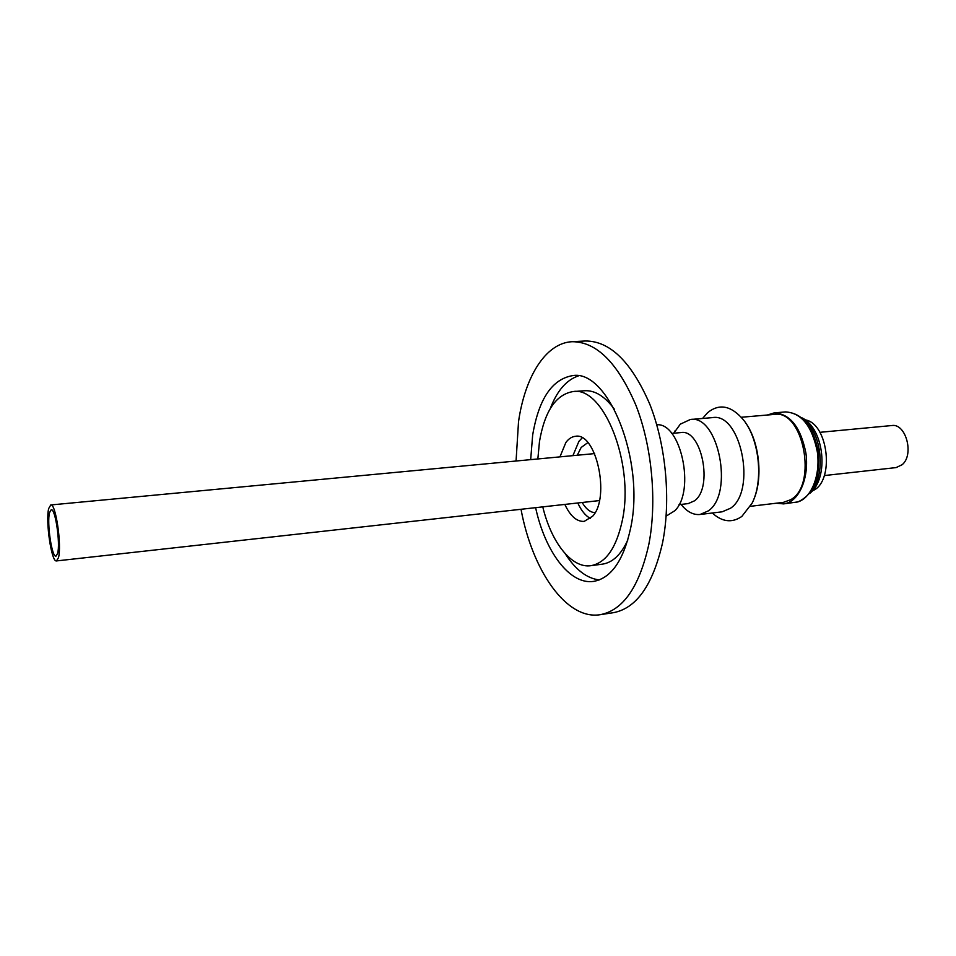 <?xml version="1.0" encoding="UTF-8"?>
<svg xmlns="http://www.w3.org/2000/svg" width="956" height="956" viewBox="0 0 956 956"><rect width="100%" height="100%" fill="white"/><g stroke="black" fill="none" stroke-linecap="round" stroke-linejoin="round"><path stroke-width="1.43" d="M564.829 504.41C570.29 516.097 576.731 521.749 584.176 521.402L592.72 516.156C610.525 497.156 596.114 431.909 575.428 436.306C571.819 436.677 568.629 438.744 565.856 442.532L559.941 456.872M582.18 437.884L578.906 441.361L572.907 455.654M577.771 502.976C581.308 510.671 585.538 515.834 590.461 518.487M587.844 442.604L581.152 447.48L577.281 455.235M582.132 502.486C585.992 508.974 590.294 512.38 595.05 512.703M48.696 508.508L50.752 504.959C55.687 502.892 61.997 545.888 58.447 557.754L56.5 560.921C51.528 562.654 45.374 521.02 48.696 508.508M57.599 553.5L55.986 556.153C51.863 557.611 46.748 522.98 49.521 512.655L51.206 509.739C55.305 508.042 60.527 543.606 57.599 553.5M550.286 408.547C557.025 390.861 566.37 379.986 578.308 375.935M530.676 459.633L532.659 435.1C538.742 399.022 552.018 379.209 572.489 375.648C608.052 368.885 645.228 460.302 630.745 527.604C623.694 560.216 611.314 578.153 593.628 581.391C569.824 585.084 545.063 551.528 535.611 507.66M537.846 458.964L539.483 441.529C544.705 411.211 555.866 394.565 572.991 391.578C603.224 385.865 634.497 462.931 622.464 519.789C616.548 547.633 606.02 562.929 590.892 565.689C571.592 568.581 551.277 542.387 542.769 506.871M627.805 540.009C621.113 554.588 612.629 562.642 602.388 564.148L590.892 565.689M516.061 461.019L518.522 421.775C524.928 376.795 545.625 342.989 572.023 341.71L585.299 340.993C609.964 340.874 631.462 361.93 649.769 404.149C666.033 445.161 671.1 500.406 662.556 542.829C652.852 585.108 636.409 608.41 613.238 612.712L600.081 614.708C566.406 620.205 532.301 570.541 521.02 509.285M572.023 341.71C596.425 341.615 617.719 362.79 635.907 405.236C652.076 446.464 657.178 501.996 648.789 544.609C639.241 587.068 623.013 610.43 600.081 614.708M819.89 432.327L891.793 425.54C905.93 423.042 914.426 454.757 902.165 464.7L896.107 467.592L824.335 475.562M805.155 419.851C828.733 423.412 834.803 482.493 812.445 490.775M767.274 415.024L774.229 412.884C790.146 413.84 800.698 427.224 805.896 453.036C809.194 476.458 800.112 499.331 786.561 503.262L783.585 503.896L776.344 503.215M671.698 433.403L680.911 432.578C701.585 428.539 713.523 487.656 694.486 500.825L688.212 503.597L679.023 504.66M673.765 433.211L680.313 424.165L690.292 419.517C718.231 414.056 734.244 493.595 708.324 510.886L700.055 514.483C693.984 515.069 688.224 512.392 682.787 506.453L681.078 504.421L682.787 506.453M690.292 419.517L712.447 417.617C740.816 412.167 756.865 491.014 730.527 508.245L722.127 511.819L700.055 514.483M702.576 418.465L707.56 412.741C719.342 403.157 731.352 405.583 743.577 420.019C759.399 439.605 763.629 480.749 752.121 503.143L741.808 516.467C732.045 523.159 722.21 522.012 712.292 513.002M745.465 422.624C759.506 441.732 763.306 478.645 753.436 500.203M741.294 417.258L774.324 414.414C803.279 409.096 818.037 485.373 790.54 499.773L783.37 502.366L750.448 506.31M666.141 516.144L674.924 510.659C695.562 490.679 680.803 422.337 656.748 424.787M572.991 391.578L584.558 390.741C594.907 390.144 604.837 396.298 614.361 409.204M599.269 579.934C586.757 578.38 575.404 569.633 565.211 553.691M804.534 420.341C821.634 433.235 825.853 474.319 811.728 490.428M774.229 412.884L785.509 411.916C801.522 412.861 812.122 426.173 817.332 451.877C820.618 475.192 811.453 497.968 797.818 501.912L783.585 503.896M50.752 504.959L594.596 453.598M801.773 417.736C824.359 428.312 829.521 478.586 809.565 493.535M785.509 411.916C802.371 413.04 813.281 426.328 818.252 451.758C820.403 477.761 813.676 494.467 798.093 501.852L794.83 502.545M673.789 433.211L675.02 430.881M56.5 560.921L599.424 500.574"/></g></svg>
